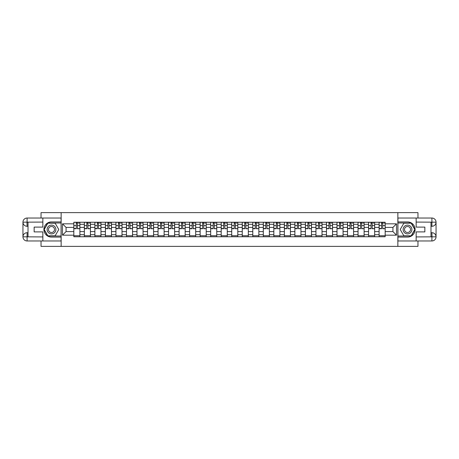 <?xml version="1.0" encoding="UTF-8"?>
<svg xmlns="http://www.w3.org/2000/svg" width="459" height="459" viewBox="0 0 459 459"><rect width="100%" height="100%" fill="white"/><g stroke="black" fill="none" stroke-linecap="round" stroke-linejoin="round"><path stroke-width="0.69" d="M41.035 240.969L41.035 246.368L417.965 246.368L417.965 240.969M417.965 218.031L417.965 212.632L41.035 212.632L41.035 218.031M84.353 236.752L84.353 224.302L79.9 224.302L79.9 236.752M79.9 224.302L79.9 222.248M84.353 224.302L84.353 222.248M90.429 222.248L90.429 236.752M94.881 236.752L94.881 222.248M100.957 222.248L100.957 236.752M105.409 236.752L105.409 222.248M111.48 222.248L111.48 236.752M115.932 236.752L115.932 222.248M122.008 222.248L122.008 236.752M126.46 236.752L126.46 222.248M132.536 222.248L132.536 236.752M136.989 236.752L136.989 222.248M143.059 222.248L143.059 236.752M147.517 236.752L147.517 222.248M153.587 222.248L153.587 236.752M158.039 236.752L158.039 222.248M164.115 222.248L164.115 236.752M168.568 236.752L168.568 222.248M174.638 222.248L174.638 236.752M179.096 236.752L179.096 222.248M185.166 222.248L185.166 236.752M189.619 236.752L189.619 222.248M195.695 222.248L195.695 236.752M200.147 236.752L200.147 222.248M206.223 222.248L206.223 236.752M210.675 236.752L210.675 222.248M216.746 222.248L216.746 236.752M221.198 236.752L221.198 222.248M227.274 222.248L227.274 236.752M231.726 236.752L231.726 222.248M237.802 222.248L237.802 236.752M242.254 236.752L242.254 222.248M248.325 222.248L248.325 236.752M252.777 236.752L252.777 222.248M258.853 222.248L258.853 236.752M263.305 236.752L263.305 222.248M269.381 222.248L269.381 236.752M273.834 236.752L273.834 222.248M279.904 222.248L279.904 236.752M284.362 236.752L284.362 222.248M290.432 222.248L290.432 236.752M294.885 236.752L294.885 222.248M300.961 222.248L300.961 236.752M305.413 236.752L305.413 222.248M311.483 222.248L311.483 236.752M315.941 236.752L315.941 222.248M322.011 222.248L322.011 236.752M326.464 236.752L326.464 222.248M332.54 222.248L332.54 236.752M336.992 236.752L336.992 222.248M343.068 222.248L343.068 236.752M347.52 236.752L347.52 222.248M353.591 222.248L353.591 236.752M358.043 236.752L358.043 222.248M364.119 222.248L364.119 236.752M368.571 236.752L368.571 222.248M374.647 222.248L374.647 236.752M379.1 236.752L379.1 222.248M379.1 231.594L374.647 231.594M368.571 231.594L364.119 231.594M358.043 231.594L353.591 231.594M347.52 231.594L343.068 231.594M336.992 231.594L332.54 231.594M326.464 231.594L322.011 231.594M315.941 231.594L311.483 231.594M305.413 231.594L300.961 231.594M294.885 231.594L290.432 231.594M284.362 231.594L279.904 231.594M273.834 231.594L269.381 231.594M263.305 231.594L258.853 231.594M252.777 231.594L248.325 231.594M242.254 231.594L237.802 231.594M231.726 231.594L227.274 231.594M221.198 231.594L216.746 231.594M210.675 231.594L206.223 231.594M200.147 231.594L195.695 231.594M189.619 231.594L185.166 231.594M179.096 231.594L174.638 231.594M168.568 231.594L164.115 231.594M158.039 231.594L153.587 231.594M147.517 231.594L143.059 231.594M136.989 231.594L132.536 231.594M126.46 231.594L122.008 231.594M115.932 231.594L111.48 231.594M105.409 231.594L100.957 231.594M94.881 231.594L90.429 231.594M84.353 231.594L79.9 231.594M379.1 227.406L374.647 227.406M368.571 227.406L364.119 227.406M358.043 227.406L353.591 227.406M347.52 227.406L343.068 227.406M336.992 227.406L332.54 227.406M326.464 227.406L322.011 227.406M315.941 227.406L311.483 227.406M305.413 227.406L300.961 227.406M294.885 227.406L290.432 227.406M284.362 227.406L279.904 227.406M273.834 227.406L269.381 227.406M263.305 227.406L258.853 227.406M252.777 227.406L248.325 227.406M242.254 227.406L237.802 227.406M231.726 227.406L227.274 227.406M221.198 227.406L216.746 227.406M210.675 227.406L206.223 227.406M200.147 227.406L195.695 227.406M189.619 227.406L185.166 227.406M179.096 227.406L174.638 227.406M168.568 227.406L164.115 227.406M158.039 227.406L153.587 227.406M147.517 227.406L143.059 227.406M136.989 227.406L132.536 227.406M126.46 227.406L122.008 227.406M115.932 227.406L111.48 227.406M105.409 227.406L100.957 227.406M94.881 227.406L90.429 227.406M84.353 227.406L79.9 227.406M66.067 231.594L73.83 231.594L73.83 227.406L66.067 227.406L66.067 231.594L62.493 235.169L62.493 223.831L73.83 223.831L73.83 227.406M385.17 227.406L385.17 231.594L392.933 231.594L392.933 227.406L385.17 227.406L385.17 222.248L73.83 222.248L73.83 223.831M385.17 223.831L396.507 223.831L396.507 235.169L385.17 235.169L385.17 231.594M73.83 231.594L73.83 236.752L385.17 236.752L385.17 235.169M73.83 235.169L62.493 235.169M397.855 246.368L397.855 212.632M61.145 246.368L61.145 212.632M79.9 235.742L73.83 235.742M76.292 223.258L77.439 223.258M90.429 235.742L84.353 235.742M86.82 223.258L87.967 223.258M100.957 235.742L94.881 235.742M97.342 223.258L98.49 223.258M111.48 235.742L105.409 235.742M107.871 223.258L109.018 223.258M122.008 235.742L115.932 235.742M118.399 223.258L119.547 223.258M132.536 235.742L126.46 235.742M128.922 223.258L130.069 223.258M143.059 235.742L136.989 235.742M139.45 223.258L140.597 223.258M153.587 235.742L147.517 235.742M149.978 223.258L151.126 223.258M164.115 235.742L158.039 235.742M160.507 223.258L161.648 223.258M174.638 235.742L168.568 235.742M171.029 223.258L172.177 223.258M185.166 235.742L179.096 235.742M181.557 223.258L182.705 223.258M195.695 235.742L189.619 235.742M192.086 223.258L193.233 223.258M206.223 235.742L200.147 235.742M202.608 223.258L203.756 223.258M216.746 235.742L210.675 235.742M213.137 223.258L214.284 223.258M227.274 235.742L221.198 235.742M223.665 223.258L224.812 223.258M237.802 235.742L231.726 235.742M234.188 223.258L235.335 223.258M248.325 235.742L242.254 235.742M244.716 223.258L245.863 223.258M258.853 235.742L252.777 235.742M255.244 223.258L256.392 223.258M269.381 235.742L263.305 235.742M265.767 223.258L266.914 223.258M279.904 235.742L273.834 235.742M276.295 223.258L277.443 223.258M290.432 235.742L284.362 235.742M286.823 223.258L287.971 223.258M300.961 235.742L294.885 235.742M297.352 223.258L298.493 223.258M311.483 235.742L305.413 235.742M307.874 223.258L309.022 223.258M322.011 235.742L315.941 235.742M318.403 223.258L319.55 223.258M332.54 235.742L326.464 235.742M328.931 223.258L330.078 223.258M343.068 235.742L336.992 235.742M339.453 223.258L340.601 223.258M353.591 235.742L347.52 235.742M349.982 223.258L351.129 223.258M364.119 235.742L358.043 235.742M360.51 223.258L361.658 223.258M374.647 235.742L368.571 235.742M371.033 223.258L372.18 223.258M385.17 235.742L379.1 235.742M381.561 223.258L382.708 223.258M62.493 223.831L66.067 227.406M392.933 231.594L396.507 235.169M392.933 227.406L396.507 223.831M77.439 228.49L79.866 228.725L77.439 228.725L77.439 222.311L79.866 222.311L78.518 222.311M79.866 228.49L79.866 222.311M76.292 223.189L77.439 223.189M78.518 223.189L78.988 223.189M75.213 222.311L73.865 222.311L73.865 228.725L76.292 228.725L76.292 222.311L75.31 222.311M73.865 222.311L78.414 222.311M87.967 228.49L90.394 228.725L87.967 228.725L87.967 222.311L90.394 222.311L89.046 222.311M90.394 228.49L90.394 222.311M86.82 223.189L87.967 223.189M89.046 223.189L89.516 223.189M85.735 222.311L84.387 222.311L84.387 228.725L86.82 228.725L86.82 222.311L85.839 222.311M84.387 222.311L88.943 222.311M98.49 228.49L100.923 228.725L98.49 228.725L98.49 222.311L100.923 222.311L99.569 222.311M100.923 228.49L100.923 222.311M97.342 223.189L98.49 223.189M99.569 223.189L100.045 223.189M96.264 222.311L94.915 222.311L94.915 228.725L97.342 228.725L97.342 222.311L96.367 222.311M94.915 222.311L99.471 222.311M28.01 226.293L27.098 226.293A4.148 4.148 0 0 1 22.95 222.179A4.148 4.148 0 0 1 27.098 218.031L61.076 218.031L61.076 221.909L51.494 221.909A7.591 7.591 0 0 0 43.903 229.5A7.591 7.591 0 0 0 51.494 237.091L61.076 237.091L61.076 240.969L27.098 240.969A4.148 4.148 0 0 1 22.95 236.821A4.148 4.148 0 0 1 27.098 232.707L28.01 232.707M61.076 237.091L61.076 221.909M42.853 218.031L42.853 227.102L34.15 227.102L34.15 231.898L42.853 231.898L42.853 240.969M27.098 226.293A4.148 4.148 0 0 1 22.95 222.179L26.995 222.145L27.098 226.293A4.148 4.148 0 0 1 22.95 222.179L22.95 236.821L42.853 236.924M27.098 236.924L27.098 240.969A4.148 4.148 0 0 1 22.95 236.821A4.148 4.148 0 0 1 27.098 232.707L27.098 236.752L28.01 236.752L28.01 222.248L27.098 222.248M61.076 222.988L47.736 222.988L43.972 229.5L47.736 236.012L61.076 236.012M430.99 232.707L431.902 232.707A4.148 4.148 0 0 1 436.05 236.821A4.148 4.148 0 0 1 431.902 240.969L397.924 240.969L397.924 237.091L407.506 237.091A7.591 7.591 0 0 0 415.097 229.5A7.591 7.591 0 0 0 407.506 221.909L397.924 221.909L397.924 218.031L431.902 218.031A4.148 4.148 0 0 1 436.05 222.179A4.148 4.148 0 0 1 431.902 226.293L430.99 226.293M397.924 221.909L397.924 237.091M416.147 240.969L416.147 231.898L424.85 231.898L424.85 227.102L416.147 227.102L416.147 218.031M431.902 232.707A4.148 4.148 0 0 1 436.05 236.821L432.005 236.855L431.902 232.707A4.148 4.148 0 0 1 436.05 236.821L436.05 222.179L416.147 222.076M431.902 222.076L431.902 218.031A4.148 4.148 0 0 1 436.05 222.179A4.148 4.148 0 0 1 431.902 226.293L431.902 222.248L430.99 222.248L430.99 236.752L431.902 236.752M397.924 236.012L411.264 236.012L415.028 229.5L411.264 222.988L397.924 222.988M47.105 229.5A4.383 4.383 0 0 0 51.494 233.883A4.383 4.383 0 0 0 55.878 229.5A4.383 4.383 0 0 0 51.494 225.117A4.383 4.383 0 0 0 47.105 229.5M48.488 229.5A3.001 3.001 0 0 0 51.494 232.501A3.001 3.001 0 0 0 54.495 229.5A3.001 3.001 0 0 0 51.494 226.499A3.001 3.001 0 0 0 48.488 229.5M55.137 223.189L58.781 229.5L55.137 235.811L47.851 235.811L44.207 229.5L47.851 223.189L55.137 223.189M403.122 229.5A4.383 4.383 0 0 0 407.506 233.883A4.383 4.383 0 0 0 411.895 229.5A4.383 4.383 0 0 0 407.506 225.117A4.383 4.383 0 0 0 403.122 229.5M404.505 229.5A3.001 3.001 0 0 0 407.506 232.501A3.001 3.001 0 0 0 410.512 229.5A3.001 3.001 0 0 0 407.506 226.499A3.001 3.001 0 0 0 404.505 229.5M411.149 223.189L414.793 229.5L411.149 235.811L403.863 235.811L400.219 229.5L403.863 223.189L411.149 223.189M109.018 228.49L111.445 228.725L109.018 228.725L109.018 222.311L111.445 222.311L110.097 222.311M111.445 228.49L111.445 222.311M107.871 223.189L109.018 223.189M110.097 223.189L110.567 223.189M106.792 222.311L105.444 222.311L105.444 228.725L107.871 228.725L107.871 222.311L106.895 222.311M105.444 222.311L109.999 222.311M119.547 228.49L121.974 228.725L119.547 228.725L119.547 222.311L121.974 222.311L120.625 222.311M121.974 228.49L121.974 222.311M118.399 223.189L119.547 223.189M120.625 223.189L121.096 223.189M117.32 222.311L115.966 222.311L115.966 228.725L118.399 228.725L118.399 222.311L117.418 222.311M115.966 222.311L120.522 222.311M130.069 228.49L132.502 228.725L130.069 228.725L130.069 222.311L132.502 222.311L131.154 222.311M132.502 228.49L132.502 222.311M128.922 223.189L130.069 223.189M131.154 223.189L131.624 223.189M127.843 222.311L126.495 222.311L126.495 228.725L128.922 228.725L128.922 222.311L127.946 222.311M126.495 222.311L131.05 222.311M140.597 228.49L143.024 228.725L140.597 228.725L140.597 222.311L143.024 222.311L141.676 222.311M143.024 228.49L143.024 222.311M139.45 223.189L140.597 223.189M141.676 223.189L142.152 223.189M138.371 222.311L137.023 222.311L137.023 228.725L139.45 228.725L139.45 222.311L138.475 222.311M137.023 222.311L141.579 222.311M151.126 228.49L153.553 228.725L151.126 228.725L151.126 222.311L153.553 222.311L152.204 222.311M153.553 228.49L153.553 222.311M149.978 223.189L151.126 223.189M152.204 223.189L152.675 223.189M148.9 222.311L147.546 222.311L147.546 228.725L149.978 228.725L149.978 222.311L148.997 222.311M147.546 222.311L152.101 222.311M161.648 228.49L164.081 228.725L161.648 228.725L161.648 222.311L164.081 222.311L162.733 222.311M164.081 228.49L164.081 222.311M160.507 223.189L161.648 223.189M162.733 223.189L163.203 223.189M159.422 222.311L158.074 222.311L158.074 228.725L160.507 228.725L160.507 222.311L159.525 222.311M158.074 222.311L162.629 222.311M172.177 228.49L174.609 228.725L172.177 228.725L172.177 222.311L174.609 222.311L173.255 222.311M174.609 228.49L174.609 222.311M171.029 223.189L172.177 223.189M173.255 223.189L173.732 223.189M169.95 222.311L168.602 222.311L168.602 228.725L171.029 228.725L171.029 222.311L170.054 222.311M168.602 222.311L173.158 222.311M182.705 228.49L185.132 228.725L182.705 228.725L182.705 222.311L185.132 222.311L183.784 222.311M185.132 228.49L185.132 222.311M181.557 223.189L182.705 223.189M183.784 223.189L184.254 223.189M180.479 222.311L179.13 222.311L179.13 228.725L181.557 228.725L181.557 222.311L180.576 222.311M179.13 222.311L183.68 222.311M193.233 228.49L195.66 228.725L193.233 228.725L193.233 222.311L195.66 222.311L194.312 222.311M195.66 228.49L195.66 222.311M192.086 223.189L193.233 223.189M194.312 223.189L194.782 223.189M191.001 222.311L189.653 222.311L189.653 228.725L192.086 228.725L192.086 222.311L191.105 222.311M189.653 222.311L194.209 222.311M203.756 228.49L206.189 228.725L203.756 228.725L203.756 222.311L206.189 222.311L204.834 222.311M206.189 228.49L206.189 222.311M202.608 223.189L203.756 223.189M204.834 223.189L205.311 223.189M201.53 222.311L200.181 222.311L200.181 228.725L202.608 228.725L202.608 222.311L201.633 222.311M200.181 222.311L204.737 222.311M214.284 228.49L216.711 228.725L214.284 228.725L214.284 222.311L216.711 222.311L215.363 222.311M216.711 228.49L216.711 222.311M213.137 223.189L214.284 223.189M215.363 223.189L215.833 223.189M212.058 222.311L210.71 222.311L210.71 228.725L213.137 228.725L213.137 222.311L212.156 222.311M210.71 222.311L215.26 222.311M224.812 228.49L227.239 228.725L224.812 228.725L224.812 222.311L227.239 222.311L225.891 222.311M227.239 228.49L227.239 222.311M223.665 223.189L224.812 223.189M225.891 223.189L226.362 223.189M222.586 222.311L221.232 222.311L221.232 228.725L223.665 228.725L223.665 222.311L222.684 222.311M221.232 222.311L225.788 222.311M235.335 228.49L237.768 228.725L235.335 228.725L235.335 222.311L237.768 222.311L236.414 222.311M237.768 228.49L237.768 222.311M234.188 223.189L235.335 223.189M236.414 223.189L236.89 223.189M233.109 222.311L231.761 222.311L231.761 228.725L234.188 228.725L234.188 222.311L233.212 222.311M231.761 222.311L236.316 222.311M245.863 228.49L248.29 228.725L245.863 228.725L245.863 222.311L248.29 222.311L246.942 222.311M248.29 228.49L248.29 222.311M244.716 223.189L245.863 223.189M246.942 223.189L247.418 223.189M243.637 222.311L242.289 222.311L242.289 228.725L244.716 228.725L244.716 222.311L243.74 222.311M242.289 222.311L246.844 222.311M256.392 228.49L258.819 228.725L256.392 228.725L256.392 222.311L258.819 222.311L257.47 222.311M258.819 228.49L258.819 222.311M255.244 223.189L256.392 223.189M257.47 223.189L257.941 223.189M254.166 222.311L252.811 222.311L252.811 228.725L255.244 228.725L255.244 222.311L254.263 222.311M252.811 222.311L257.367 222.311M266.914 228.49L269.347 228.725L266.914 228.725L266.914 222.311L269.347 222.311L267.999 222.311M269.347 228.49L269.347 222.311M265.767 223.189L266.914 223.189M267.999 223.189L268.469 223.189M264.688 222.311L263.34 222.311L263.34 228.725L265.767 228.725L265.767 222.311L264.791 222.311M263.34 222.311L267.895 222.311M277.443 228.49L279.87 228.725L277.443 228.725L277.443 222.311L279.87 222.311L278.521 222.311M279.87 228.49L279.87 222.311M276.295 223.189L277.443 223.189M278.521 223.189L278.997 223.189M275.216 222.311L273.868 222.311L273.868 228.725L276.295 228.725L276.295 222.311L275.32 222.311M273.868 222.311L278.424 222.311M287.971 228.49L290.398 228.725L287.971 228.725L287.971 222.311L290.398 222.311L289.05 222.311M290.398 228.49L290.398 222.311M286.823 223.189L287.971 223.189M289.05 223.189L289.52 223.189M285.745 222.311L284.391 222.311L284.391 228.725L286.823 228.725L286.823 222.311L285.842 222.311M284.391 222.311L288.946 222.311M298.493 228.49L300.926 228.725L298.493 228.725L298.493 222.311L300.926 222.311L299.578 222.311M300.926 228.49L300.926 222.311M297.352 223.189L298.493 223.189M299.578 223.189L300.048 223.189M296.267 222.311L294.919 222.311L294.919 228.725L297.352 228.725L297.352 222.311L296.371 222.311M294.919 222.311L299.475 222.311M309.022 228.49L311.454 228.725L309.022 228.725L309.022 222.311L311.454 222.311L310.1 222.311M311.454 228.49L311.454 222.311M307.874 223.189L309.022 223.189M310.1 223.189L310.577 223.189M306.796 222.311L305.447 222.311L305.447 228.725L307.874 228.725L307.874 222.311L306.899 222.311M305.447 222.311L310.003 222.311M319.55 228.49L321.977 228.725L319.55 228.725L319.55 222.311L321.977 222.311L320.629 222.311M321.977 228.49L321.977 222.311M318.403 223.189L319.55 223.189M320.629 223.189L321.099 223.189M317.324 222.311L315.976 222.311L315.976 228.725L318.403 228.725L318.403 222.311L317.421 222.311M315.976 222.311L320.525 222.311M330.078 228.49L332.505 228.725L330.078 228.725L330.078 222.311L332.505 222.311L331.157 222.311M332.505 228.49L332.505 222.311M328.931 223.189L330.078 223.189M331.157 223.189L331.627 223.189M327.846 222.311L326.498 222.311L326.498 228.725L328.931 228.725L328.931 222.311L327.95 222.311M326.498 222.311L331.054 222.311M340.601 228.49L343.034 228.725L340.601 228.725L340.601 222.311L343.034 222.311L341.68 222.311M343.034 228.49L343.034 222.311M339.453 223.189L340.601 223.189M341.68 223.189L342.156 223.189M338.375 222.311L337.026 222.311L337.026 228.725L339.453 228.725L339.453 222.311L338.478 222.311M337.026 222.311L341.582 222.311M351.129 228.49L353.556 228.725L351.129 228.725L351.129 222.311L353.556 222.311L352.208 222.311M353.556 228.49L353.556 222.311M349.982 223.189L351.129 223.189M352.208 223.189L352.678 223.189M348.903 222.311L347.555 222.311L347.555 228.725L349.982 228.725L349.982 222.311L349.001 222.311M347.555 222.311L352.105 222.311M361.658 228.49L364.085 228.725L361.658 228.725L361.658 222.311L364.085 222.311L362.736 222.311M364.085 228.49L364.085 222.311M360.51 223.189L361.658 223.189M362.736 223.189L363.207 223.189M359.431 222.311L358.077 222.311L358.077 228.725L360.51 228.725L360.51 222.311L359.529 222.311M358.077 222.311L362.633 222.311M372.18 228.49L374.613 228.725L372.18 228.725L372.18 222.311L374.613 222.311L373.265 222.311M374.613 228.49L374.613 222.311M371.033 223.189L372.18 223.189M373.265 223.189L373.735 223.189M369.954 222.311L368.606 222.311L368.606 228.725L371.033 228.725L371.033 222.311L370.057 222.311M368.606 222.311L373.161 222.311M382.708 228.49L385.135 228.725L382.708 228.725L382.708 222.311L385.135 222.311L383.787 222.311M385.135 228.49L385.135 222.311M381.561 223.189L382.708 223.189M383.787 223.189L384.263 223.189M380.482 222.311L379.134 222.311L379.134 228.725L381.561 228.725L381.561 222.311L380.586 222.311M379.134 222.311L383.69 222.311M368.571 224.302L364.119 224.302M358.043 224.302L353.591 224.302M347.52 224.302L343.068 224.302M336.992 224.302L332.54 224.302M326.464 224.302L322.011 224.302M315.941 224.302L311.483 224.302M305.413 224.302L300.961 224.302M294.885 224.302L290.432 224.302M284.362 224.302L279.904 224.302M273.834 224.302L269.381 224.302M263.305 224.302L258.853 224.302M252.777 224.302L248.325 224.302M242.254 224.302L237.802 224.302M231.726 224.302L227.274 224.302M221.198 224.302L216.746 224.302M210.675 224.302L206.223 224.302M200.147 224.302L195.695 224.302M189.619 224.302L185.166 224.302M179.096 224.302L174.638 224.302M168.568 224.302L164.115 224.302M158.039 224.302L153.587 224.302M147.517 224.302L143.059 224.302M136.989 224.302L132.536 224.302M126.46 224.302L122.008 224.302M115.932 224.302L111.48 224.302M105.409 224.302L100.957 224.302M94.881 224.302L90.429 224.302M379.1 224.302L374.647 224.302M368.571 234.698L364.119 234.698M358.043 234.698L353.591 234.698M347.52 234.698L343.068 234.698M336.992 234.698L332.54 234.698M326.464 234.698L322.011 234.698M315.941 234.698L311.483 234.698M305.413 234.698L300.961 234.698M294.885 234.698L290.432 234.698M284.362 234.698L279.904 234.698M273.834 234.698L269.381 234.698M263.305 234.698L258.853 234.698M252.777 234.698L248.325 234.698M242.254 234.698L237.802 234.698M231.726 234.698L227.274 234.698M221.198 234.698L216.746 234.698M210.675 234.698L206.223 234.698M200.147 234.698L195.695 234.698M189.619 234.698L185.166 234.698M179.096 234.698L174.638 234.698M168.568 234.698L164.115 234.698M158.039 234.698L153.587 234.698M147.517 234.698L143.059 234.698M136.989 234.698L132.536 234.698M126.46 234.698L122.008 234.698M115.932 234.698L111.48 234.698M105.409 234.698L100.957 234.698M94.881 234.698L90.429 234.698M84.353 234.698L79.9 234.698M379.1 234.698L374.647 234.698M77.439 225.593L79.866 225.593M73.865 228.49L76.292 228.49M73.865 225.593L76.292 225.593M87.967 225.593L90.394 225.593M84.387 228.49L86.82 228.49M84.387 225.593L86.82 225.593M98.49 225.593L100.923 225.593M94.915 228.49L97.342 228.49M94.915 225.593L97.342 225.593M42.853 222.076L27.001 222.15M22.95 236.821A4.148 4.148 0 0 1 27.098 232.707M22.95 222.179A4.148 4.148 0 0 1 27.098 218.031L27.098 222.076M416.147 236.924L431.999 236.85M436.05 222.179A4.148 4.148 0 0 1 431.902 226.293M436.05 236.821A4.148 4.148 0 0 1 431.902 240.969L431.902 236.924M109.018 225.593L111.445 225.593M105.444 228.49L107.871 228.49M105.444 225.593L107.871 225.593M119.547 225.593L121.974 225.593M115.966 228.49L118.399 228.49M115.966 225.593L118.399 225.593M130.069 225.593L132.502 225.593M126.495 228.49L128.922 228.49M126.495 225.593L128.922 225.593M140.597 225.593L143.024 225.593M137.023 228.49L139.45 228.49M137.023 225.593L139.45 225.593M151.126 225.593L153.553 225.593M147.546 228.49L149.978 228.49M147.546 225.593L149.978 225.593M161.648 225.593L164.081 225.593M158.074 228.49L160.507 228.49M158.074 225.593L160.507 225.593M172.177 225.593L174.609 225.593M168.602 228.49L171.029 228.49M168.602 225.593L171.029 225.593M182.705 225.593L185.132 225.593M179.13 228.49L181.557 228.49M179.13 225.593L181.557 225.593M193.233 225.593L195.66 225.593M189.653 228.49L192.086 228.49M189.653 225.593L192.086 225.593M203.756 225.593L206.189 225.593M200.181 228.49L202.608 228.49M200.181 225.593L202.608 225.593M214.284 225.593L216.711 225.593M210.71 228.49L213.137 228.49M210.71 225.593L213.137 225.593M224.812 225.593L227.239 225.593M221.232 228.49L223.665 228.49M221.232 225.593L223.665 225.593M235.335 225.593L237.768 225.593M231.761 228.49L234.188 228.49M231.761 225.593L234.188 225.593M245.863 225.593L248.29 225.593M242.289 228.49L244.716 228.49M242.289 225.593L244.716 225.593M256.392 225.593L258.819 225.593M252.811 228.49L255.244 228.49M252.811 225.593L255.244 225.593M266.914 225.593L269.347 225.593M263.34 228.49L265.767 228.49M263.34 225.593L265.767 225.593M277.443 225.593L279.87 225.593M273.868 228.49L276.295 228.49M273.868 225.593L276.295 225.593M287.971 225.593L290.398 225.593M284.391 228.49L286.823 228.49M284.391 225.593L286.823 225.593M298.493 225.593L300.926 225.593M294.919 228.49L297.352 228.49M294.919 225.593L297.352 225.593M309.022 225.593L311.454 225.593M305.447 228.49L307.874 228.49M305.447 225.593L307.874 225.593M319.55 225.593L321.977 225.593M315.976 228.49L318.403 228.49M315.976 225.593L318.403 225.593M330.078 225.593L332.505 225.593M326.498 228.49L328.931 228.49M326.498 225.593L328.931 225.593M340.601 225.593L343.034 225.593M337.026 228.49L339.453 228.49M337.026 225.593L339.453 225.593M351.129 225.593L353.556 225.593M347.555 228.49L349.982 228.49M347.555 225.593L349.982 225.593M361.658 225.593L364.085 225.593M358.077 228.49L360.51 228.49M358.077 225.593L360.51 225.593M372.18 225.593L374.613 225.593M368.606 228.49L371.033 228.49M368.606 225.593L371.033 225.593M382.708 225.593L385.135 225.593M379.134 228.49L381.561 228.49M379.134 225.593L381.561 225.593"/></g></svg>
